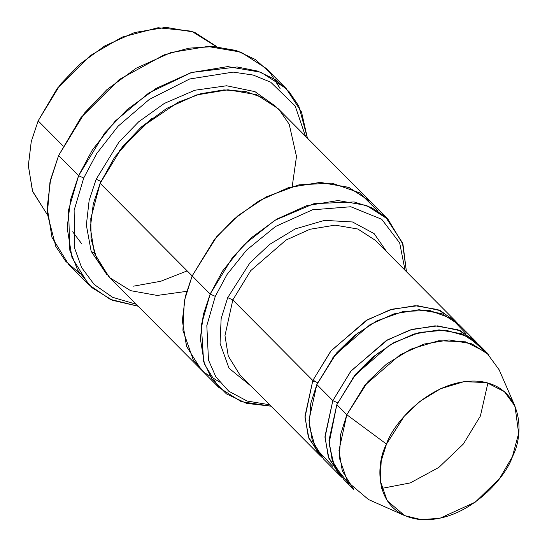 <?xml version="1.0" encoding="UTF-8"?>
<svg xmlns="http://www.w3.org/2000/svg" width="547" height="547" viewBox="0 0 547 547"><rect width="100%" height="100%" fill="white"/><g stroke="black" fill="none" stroke-linecap="round" stroke-linejoin="round"><path stroke-width="0.82" d="M232.817 299.947L250.704 270.656L286.067 240.03L309.937 229.282L335.058 225.138L357.834 229.022L375.133 240.167L357.834 229.022L335.058 225.138L309.937 229.282L286.067 240.03L250.704 270.656L232.817 299.947L224.967 335.619L228.27 356.07L239.73 374.647L228.27 356.07L224.967 335.619L232.817 299.947L312.822 380.507L304.987 417.429L308.959 438.489L321.8 457.155L319.735 455.2L308.276 436.622L304.973 416.178L312.822 380.507L317.937 382.832L312.822 380.507L232.817 299.947L227.709 297.623L232.817 299.947M386.866 251.982L374.141 233.624L352.514 221.973L324.549 220.359L295.298 228.885L269.589 244.441L249.876 262.936L227.709 297.623L249.876 262.936L269.589 244.441L295.298 228.885L324.549 220.359L352.514 221.973L374.141 233.624L386.866 251.982M187.17 270.902L160.777 281.267L133.571 286.163M79.746 273.507L65.708 261.288L55.821 246.519L47.357 213.802L49.948 182.377L58.611 155.546L50.584 179.601L47.165 207.573L51.972 237.391L68.69 264.488L88.689 284.625L71.978 257.534L67.165 227.716L70.584 199.744L78.611 175.69L68.573 209.918L69.825 250.28L77.77 270.28L91.944 287.695L112.443 300.296L138.159 306.224L110.2 299.346L88.689 284.625M136.182 304.235L112.634 297.322L94.173 284.495L81.606 267.538L74.713 248.447L74.118 210.328L83.718 178.014L78.611 175.69L58.611 155.546L78.611 175.69L104.689 132.976L127.007 109.708L156.271 88.306L191.081 72.635L227.709 66.597L260.926 72.259L286.149 88.518L301.513 112.012L307.414 138.131L298.799 106.043L289.014 91.575L275.23 79.575L257.692 71.103L237.111 66.953L191.559 72.484L148.64 93.086L115.116 121.154L92.381 149.919L78.611 175.69L83.718 178.014L74.118 210.328L74.713 248.447L81.606 267.538L94.173 284.495L112.634 297.322L136.182 304.235M388.055 219.333L402.982 244.359L406.442 271.688L402.462 242.786L385.464 216.879L371.434 207.559L354.183 201.959L314.04 203.641L274.744 220.352L243.647 245.063L222.663 270.902L210.171 294.054L232.523 257.446L251.647 237.501L276.727 219.156L306.566 205.72L337.964 200.551L366.435 205.405L388.055 219.333L370.052 201.207L349.048 187.512L320.597 182.418L289.103 187.43L259.114 200.804L233.877 219.169L214.629 239.176L192.168 275.927L214.52 239.312L233.644 219.368L258.731 201.029L288.563 187.594L319.961 182.418L348.432 187.272L370.052 201.207L278.047 108.566L256.427 94.631L227.955 89.776L196.558 94.952L166.719 108.388L141.639 126.726L122.507 146.671L100.156 183.286L210.171 294.054L215.279 296.378L227.039 274.485L246.629 250.047L275.606 226.444L312.453 209.822L350.812 206.752L381.758 219.306L399.679 242.93L405.06 270.307L399.679 242.93L381.758 219.306L350.812 206.752L312.453 209.822L275.606 226.444L246.629 250.047L227.039 274.485L215.279 296.378L206.828 325.595L208.482 360.035L215.867 376.876L228.749 391.201L247.073 401.019L269.657 404.78L247.073 401.019L228.749 391.201L215.867 376.876L208.482 360.035L206.828 325.595L215.279 296.378L210.171 294.054L201.317 325.055L203.621 361.56L212.01 379.208L226.396 393.867L246.567 403.378L271.038 406.168L241.316 401.689L218.807 387.426L204.482 364.199L200.359 338.648L203.286 314.669L210.171 294.054L192.168 275.927L185.289 296.542L182.356 320.521L186.479 346.073L200.804 369.3L186.479 346.08L182.349 320.521L185.283 296.542L192.168 275.927L100.156 183.286L114.685 157.119L140.196 128.019L178.267 102.2L200.804 93.708L223.908 89.899L245.747 91.499L264.598 98.426L279.243 109.803L289.206 124.231L296.495 156.476L292.201 186.52M47.425 214.855L32.676 191.594L28.341 165.837L31.234 141.646L38.153 120.853L31.275 141.468L28.341 165.447L32.464 190.999L47.425 214.862M63.09 145.96L38.153 120.853L63.09 145.96M353.738 489.442L342.278 470.864L338.976 450.413L346.825 414.742L336.829 404.671L328.979 440.349L332.275 460.793L343.742 479.37L353.738 489.442M514.994 406.175L499.137 369.786L486.536 352.535L465.552 341.834L438.749 340.713L410.92 349.116L386.544 364.063L367.871 381.703L346.825 414.742L386.49 444.102L404.247 416.233L420 401.348L440.567 388.732L464.041 381.642L486.659 382.592L504.361 391.618L514.994 406.175L518.659 433.388L512.395 456.69C523.588 436.725 525.257 386.873 479.069 381.273C432.075 377.56 392.63 423.631 386.49 444.102C375.297 464.068 373.628 513.92 419.816 519.52C466.81 523.24 506.255 477.162 512.395 456.69L499.596 478.488L475.329 502.105L439.986 518.241L421.306 519.65L404.766 515.643L387.187 500.758L380.24 480.704L381.211 460.923L386.49 444.102L346.825 414.742L340.569 434.674L339.413 458.126L347.653 481.893L368.493 499.534L404.766 515.643M337.937 402.968L332.829 400.643L324.986 437.566L328.966 458.632L341.8 477.299L339.735 475.343L328.275 456.766L324.98 436.315L332.829 400.643L337.937 402.968M352.289 378.456L378.168 352.753L352.289 378.456M475.138 340.87L459.138 324.754L441.839 313.609L419.064 309.725L393.949 313.869L370.08 324.61L334.709 355.242L316.829 384.534L332.829 400.643L350.709 371.351L386.079 340.726L409.949 329.978L435.063 325.841L457.846 329.718L475.138 340.87L477.08 342.942L460.383 330.771L437.716 325.868L412.212 329.301L387.7 339.783L351.181 370.777L332.829 400.643L316.829 384.534L336.672 352.883L354.066 335.831L376.835 320.891L403.283 311.448L429.689 310.457L451.631 318.614L466.153 333.786M349.123 484.027L334.121 465.388L329.048 443.467L336.829 404.671L355.912 373.929L372.486 357.287L394.209 342.408L419.693 332.398L445.696 330.121L468.075 336.617L483.76 350.312M332.289 358.312L358.169 332.61L332.289 358.312M457.08 322.805L440.383 310.628L417.71 305.725L392.213 309.158L367.693 319.639L331.181 350.641L312.822 380.507L330.709 351.215L366.08 320.583L389.943 309.834L415.064 305.698L437.839 309.581L455.138 320.727L457.08 322.805M101.263 181.583L96.156 179.259L89.14 200.428L86.351 225.104L91.151 251.278L106.843 274.594L91.151 251.278L86.351 225.104L89.14 200.428L96.156 179.259L101.263 181.583M119.424 150.589L151.909 118.323L119.424 150.589M276.003 106.597L254.97 91.643L226.602 85.77L194.821 90.241L164.332 103.417L138.603 121.851L118.979 142.07L96.156 179.259L118.979 142.07L138.603 121.851L164.332 103.417L194.821 90.241L226.602 85.77L254.97 91.643L276.003 106.597M219.538 382.045L204.4 372.63L193.317 360.049L182.917 330.285L184.332 300.905L192.168 275.927L185.248 296.679L182.349 320.822L186.636 346.531L201.289 369.779L108.798 276.659L94.467 253.439L90.344 227.88L93.277 203.901L100.156 183.286L90.802 218.547L91.075 239.012L96.976 259.62L110.036 277.869L130.624 290.669L157.235 295.442L186.65 291.346M332.72 466.311L315.434 447.918L309.158 425.183L310.819 403.242L316.829 384.534L308.973 420.205L312.275 440.65L323.735 459.234L339.735 475.343M251.463 386.456L229.043 368.288L220.051 343.345L221.145 318.627L227.709 297.623L221.145 318.627L220.051 343.345L229.043 368.288L251.463 386.456M370.052 201.207L348.432 187.279L319.961 182.424L288.563 187.6L258.731 201.029L233.644 219.374L214.52 239.319L192.168 275.927L216.721 236.673L238.177 215.497L266.286 196.838L299.024 184.831L331.906 183.142L359.502 192.783L378.059 211.258M81.045 117.461L119.041 79.725M286.149 88.518L266.15 68.375L240.926 52.122L207.71 46.461L171.074 52.498L136.271 68.17L107.007 89.564L84.689 112.839L58.611 155.546L80.806 117.776L119.355 79.486L164.121 54.857L189.009 48.157L213.61 46.577L236.215 50.488L255.346 59.514L270.061 72.662L280.098 88.593L275.1 79.493M305.438 136.141L295.175 105.968L270.683 82.173L253.213 75.069L233.138 72.108L189.652 78.987L149.352 99.383L118.029 126.254L96.73 153.557L83.718 178.014L96.73 153.557L118.029 126.254L149.352 99.383L189.652 78.987L233.138 72.108L253.213 75.069L270.683 82.173L295.175 105.968L305.438 136.141M336.829 404.671L346.825 414.742L364.712 385.45L400.083 354.825L423.946 344.077L449.066 339.933L471.842 343.817L489.141 354.962L479.138 344.897L461.846 333.752L439.063 329.868L413.949 334.005L390.079 344.754L354.709 375.379L336.829 404.671M57.421 88.163L89.906 55.897M216.038 46.133L194.417 32.205L165.946 27.35L134.555 32.526L104.716 45.955L79.636 64.3L60.505 84.245L38.153 120.853L57.182 88.477L90.221 55.657L122.118 37.114L157.98 27.747L191.559 31.186L216.667 46.775M90.221 55.657L57.182 88.477M119.355 79.486L80.806 117.776M94.399 253.227L91.164 251.319M487.917 382.927L480.396 416.014L463.33 444.055L438.824 467.432L410.277 482.912L381.71 488.409M218.807 387.426L200.804 369.3M319.735 455.2L239.73 374.647M455.138 320.727L375.133 240.167M81.619 243.647L72.655 231.771M314.559 380.897L312.248 381.881"/></g></svg>
